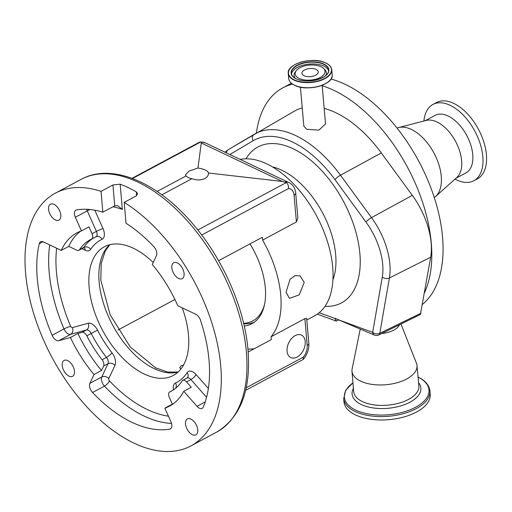 <?xml version="1.0" encoding="UTF-8"?>
<svg xmlns="http://www.w3.org/2000/svg" width="512" height="512" viewBox="0 0 512 512"><rect width="100%" height="100%" fill="white"/><g stroke="black" fill="none" stroke-linecap="round" stroke-linejoin="round"><path stroke-width="0.77" d="M243.622 323.302A62.419 35.085 -118.2 0 0 264.55 304.365M306.803 320.013L314.566 315.853A87.155 48.992 -118.2 0 0 332.698 267.181A87.155 48.992 -118.2 0 0 240.115 159.398M244.256 326.042A64.461 36.23 -118.2 0 0 251.885 323.686A64.461 36.23 -118.2 0 0 265.299 287.686A64.461 36.23 -118.2 0 0 249.997 243.866M247.923 349.062A89.306 50.195 -118.2 0 0 254.362 348.666M246.214 387.744L303.302 357.158A12.019 7.91 115.4 0 0 307.213 345.44L304.87 318.65L271.066 336.762L271.309 339.59L248.173 351.987M271.066 336.762A87.155 48.992 -118.2 0 0 280.736 295.021A87.155 48.992 -118.2 0 0 262.605 240.077L296.41 221.965L294.067 195.174A12.019 7.91 115.4 0 0 288.55 188.506C288.685 186.048 287.962 184.064 286.381 182.554L282.278 181.453L208.48 173.018C208.538 175.315 207.341 177.152 204.89 178.528C201.018 180.365 196.698 180.416 191.93 178.688L161.869 194.797M218.579 260.704L262.355 237.248L262.605 240.077M183.546 365.011L181.19 365.722L179.725 367.686L180.845 369.082M118.01 329.984L174.918 299.494M287.072 351.194A12.448 8.192 115.4 0 0 290.81 357.574A12.448 8.192 115.4 0 0 300.717 354.138A12.448 8.192 115.4 0 0 305.229 341.466A12.448 8.192 115.4 0 0 301.491 335.085A12.448 8.192 115.4 0 0 291.584 338.522A12.448 8.192 115.4 0 0 287.072 351.194M294.067 195.174A5.152 2.579 -5 0 0 295.693 193.056L297.882 218.054L296.41 221.965M304.87 318.65L306.656 318.33L308.838 343.328C309.158 349.293 307.27 354.669 303.194 359.45L245.626 390.362M303.302 357.158L303.194 359.45M157.114 191.443L186.086 175.917L185.376 174.854L189.12 171.04L197.965 168.019L201.376 142.195L200.8 141.914L132.506 178.502M132.026 178.323L199.514 142.163L200.8 141.914M197.965 168.019C204.365 169.069 207.872 170.733 208.48 173.018L208.48 172.922M185.498 423.987A9.018 5.069 -118.2 0 0 189.517 432.57A9.018 5.069 -118.2 0 0 195.891 434.848A9.018 5.069 -118.2 0 0 197.766 429.811A9.018 5.069 -118.2 0 0 193.747 421.229A9.018 5.069 -118.2 0 0 187.373 418.95A9.018 5.069 -118.2 0 0 185.498 423.987M171.834 267.77A9.018 5.069 -118.2 0 0 175.853 276.352A9.018 5.069 -118.2 0 0 182.221 278.63A9.018 5.069 -118.2 0 0 184.096 273.594A9.018 5.069 -118.2 0 0 180.077 265.011A9.018 5.069 -118.2 0 0 173.709 262.733A9.018 5.069 -118.2 0 0 171.834 267.77M48.55 209.235A9.018 5.069 -118.2 0 0 52.57 217.818A9.018 5.069 -118.2 0 0 58.938 220.096A9.018 5.069 -118.2 0 0 60.819 215.059A9.018 5.069 -118.2 0 0 56.794 206.477A9.018 5.069 -118.2 0 0 50.426 204.198A9.018 5.069 -118.2 0 0 48.55 209.235M62.214 365.453A9.018 5.069 -118.2 0 0 66.234 374.035A9.018 5.069 -118.2 0 0 72.608 376.314A9.018 5.069 -118.2 0 0 74.483 371.277A9.018 5.069 -118.2 0 0 70.464 362.694A9.018 5.069 -118.2 0 0 64.09 360.416A9.018 5.069 -118.2 0 0 62.214 365.453M186.086 175.917A11.59 5.811 -5 0 0 191.93 178.688M173.165 403.846A98.234 55.219 -118.2 0 1 172.371 404.128L169.306 397.261A5.152 2.893 61.8 0 1 168.64 394.822A5.152 2.893 61.8 0 1 169.715 391.942A5.152 2.893 61.8 0 1 169.798 391.898A85.869 48.269 61.8 0 0 171.219 391.187A85.869 48.269 61.8 0 0 182.035 380.998A5.152 2.893 61.8 0 1 182.682 380.384A5.152 2.893 61.8 0 1 186.528 381.914L191.27 387.283L183.757 391.309A98.234 55.219 61.8 0 1 169.549 406.112A98.234 55.219 61.8 0 1 164.858 408.154L170.957 421.811A6.867 3.859 61.8 0 1 170.413 428.902A6.867 3.859 61.8 0 1 169.728 429.139A126.227 70.95 61.8 0 1 92.557 392.499A6.867 3.859 61.8 0 1 89.523 385.984A6.867 3.859 61.8 0 1 89.888 383.322L94.022 374.522L101.536 370.496L103.616 366.074A5.152 2.893 61.8 0 0 102.099 359.757A85.869 48.269 61.8 0 1 86.81 335.789A5.152 2.893 61.8 0 0 82.093 332.326L77.92 333.466L70.413 337.491L58.758 340.691A6.867 3.859 61.8 0 1 52.102 335.309A126.227 70.95 61.8 0 1 37.286 278.752A126.227 70.95 61.8 0 1 39.277 243.693A6.867 3.859 61.8 0 1 40.595 241.76A6.867 3.859 61.8 0 1 43.322 241.894L61.254 250.406A98.234 55.219 61.8 0 1 76.768 232.934A98.234 55.219 61.8 0 1 81.459 230.893L88.973 226.867L92.032 233.734A5.152 2.893 61.8 0 1 91.629 239.053A5.152 2.893 61.8 0 1 91.539 239.098A85.869 48.269 61.8 0 0 90.118 239.808A85.869 48.269 61.8 0 0 79.494 249.709A5.152 2.893 61.8 0 1 78.861 250.304A5.152 2.893 61.8 0 1 76.813 250.208L68.762 246.381L61.254 250.406M114.739 205.805L112.922 184.966L120.141 184.179L122.349 209.421L117.722 205.696L114.739 205.805L102.848 212.179A126.227 70.95 -118.2 0 0 76.582 209.907A6.867 3.859 -118.2 0 0 75.904 210.144A6.867 3.859 -118.2 0 0 74.477 213.978A6.867 3.859 -118.2 0 0 75.36 217.235L81.459 230.893M102.848 212.179L101.024 191.341A143.405 80.602 -118.2 0 0 55.437 193.12A143.405 80.602 -118.2 0 0 25.6 273.203A143.405 80.602 -118.2 0 0 89.549 409.741A143.405 80.602 -118.2 0 0 190.88 445.926A143.405 80.602 -118.2 0 0 220.717 365.843A143.405 80.602 -118.2 0 0 124.186 202.394L126.01 223.238A126.227 70.95 -118.2 0 1 153.754 246.554A6.867 3.859 -118.2 0 1 156.422 255.725L152.294 264.525A98.234 55.219 61.8 0 1 177.811 305.754L195.738 314.266A6.867 3.859 -118.2 0 1 200.467 320.224A126.227 70.95 -118.2 0 1 203.251 407.078A6.867 3.859 -118.2 0 1 202.138 408.365A6.867 3.859 -118.2 0 1 197.005 406.33L183.757 391.309M70.413 337.491A98.234 55.219 -118.2 0 0 94.022 374.522M112.922 184.966L101.024 191.341M136.621 195.68L136.288 191.885A143.405 80.602 -118.2 0 0 120.141 184.179M136.288 191.885L137.69 193.728L136.077 196.019L124.186 202.394M80.659 231.181A98.234 55.219 -118.2 0 0 68.762 246.381M172.371 404.128L164.858 408.154M77.92 333.466A98.234 55.219 -118.2 0 0 101.536 370.496M182.214 307.84A72.992 41.024 61.8 0 1 188.461 334.714A72.992 41.024 61.8 0 1 173.28 375.475A72.992 41.024 61.8 0 1 121.702 357.056A72.992 41.024 61.8 0 1 89.152 287.565A72.992 41.024 61.8 0 1 104.339 246.803A72.992 41.024 61.8 0 1 153.235 262.522M304.211 282.438L299.206 294.867L289.459 298.394L286.061 292.166L290.054 279.264L295.002 275.674L300.141 275.898L304.211 282.438M336.819 319.194L372.666 332.365A5.152 3.603 110.2 0 0 374.643 335.187L334.893 318.272L336.192 321.056L338.566 320.013M420.928 313.235L379.789 333.293A5.152 3.462 -170.1 0 1 372.666 332.365L382.291 277.043A53.312 29.965 -118.2 0 0 382.701 264.352A53.312 29.965 -118.2 0 0 365.958 222.016L334.957 179.603A96.25 54.099 -118.2 0 0 253.107 140.742A5.152 4.262 59.4 0 1 254.24 134.298A5.152 4.262 59.4 0 1 254.272 134.278A101.395 56.992 61.8 0 1 254.586 134.099A101.395 56.992 61.8 0 1 340.499 175.219L371.507 217.632A58.464 32.858 61.8 0 1 389.862 264.051A58.464 32.858 61.8 0 1 389.408 277.978L379.789 333.293A5.152 2.893 64 0 1 378.682 334.982L420.403 314.464L430.675 257.203A59.91 33.677 -118.2 0 0 431.136 242.938A59.91 33.677 -118.2 0 0 412.326 195.366L381.318 152.954A102.842 57.805 -118.2 0 0 324.173 108.403M322.195 85.76A128.806 72.397 61.8 0 1 431.27 243.002A128.806 72.397 61.8 0 1 424.493 292.723M256.416 133.043A128.806 72.397 61.8 0 1 282.816 87.859A128.806 72.397 61.8 0 1 292.538 84.141M302.24 107.93A102.842 57.805 -118.2 0 0 294.176 111.245L228.288 149.67A5.152 4.262 -120.6 0 1 228.32 149.651L254.208 134.317M300.422 87.168L303.834 126.157L306.733 129.312L318.886 130.118L325.53 123.878L322.15 85.267M330.989 79.014A128.806 72.397 61.8 0 1 442.541 236.966A128.806 72.397 61.8 0 1 422.464 304.39M360.147 329.606L352.134 368.851A32.634 16.352 -5 0 0 351.987 371.245A32.634 16.352 -5 0 0 360.71 381.184A32.634 16.352 -5 0 0 397.12 382.726A32.634 16.352 -5 0 0 417.005 365.562A32.634 16.352 -5 0 0 416.442 363.226L400.992 324.083M397.056 128.064A39.501 22.202 61.8 0 1 398.566 127.578A39.501 22.202 61.8 0 1 441.261 176.256A39.501 22.202 61.8 0 1 435.526 196.563A39.501 22.202 61.8 0 1 434.285 197.555M398.566 127.578L426.362 120.41A32.634 18.342 61.8 0 1 461.626 160.621A32.634 18.342 61.8 0 1 456.896 177.402L435.526 196.563M425.12 120.723L435.155 115.354A32.634 18.342 61.8 0 1 458.214 123.584A32.634 18.342 61.8 0 1 472.762 154.656A32.634 18.342 61.8 0 1 465.971 172.877L455.942 178.253M423.923 121.037A43.277 24.326 61.8 0 1 432.954 104.454A43.277 24.326 61.8 0 1 463.533 115.373A43.277 24.326 61.8 0 1 482.829 156.582A43.277 24.326 61.8 0 1 473.83 180.749A43.277 24.326 61.8 0 1 455.021 179.078M432.954 104.454L436.518 102.541A43.277 24.326 61.8 0 1 467.104 113.466A43.277 24.326 61.8 0 1 486.4 154.669A43.277 24.326 61.8 0 1 477.395 178.835L473.83 180.749M321.024 66.733A14.989 7.514 -5 0 0 296.179 70.746A14.989 7.514 -5 0 0 299.168 78.438A14.989 7.514 -5 0 0 318.611 78.221A14.989 7.514 -5 0 0 323.475 68.352A14.989 7.514 -5 0 0 321.024 66.733M316.038 69.395A8.16 4.09 -5 0 0 306.944 69.011A8.16 4.09 -5 0 0 301.965 73.293A8.16 4.09 -5 0 0 304.147 75.77A8.16 4.09 -5 0 0 313.242 76.16A8.16 4.09 -5 0 0 318.221 71.872A8.16 4.09 -5 0 0 316.038 69.395M381.709 333.504A19.475 9.76 -5 0 0 399.488 324.826M254.208 322.234A64.403 36.198 61.8 0 1 243.725 323.731M352.954 382.854A42.458 21.28 -5 0 0 355.738 410.131A42.458 21.28 -5 0 0 415.354 407.379A42.458 21.28 -5 0 0 418.067 377.158M429.914 390.957L430.202 394.272A43.277 21.69 -5 0 1 403.789 417.011A43.277 21.69 -5 0 1 355.539 414.95A43.277 21.69 -5 0 1 343.974 401.818L343.68 398.432A43.277 21.69 -5 0 0 343.712 398.739A43.277 21.69 -5 0 0 355.238 411.558A43.277 21.69 -5 0 0 403.2 413.702A43.277 21.69 -5 0 0 429.926 391.2A43.277 21.69 -5 0 0 429.907 390.886M272.499 166.912A71.27 40.064 61.8 0 1 335.667 254.669A71.27 40.064 61.8 0 1 332.941 279.731M288.55 188.506L201.715 235.027M307.213 345.44A5.152 2.579 -5 0 0 308.838 343.328M285.152 181.971A17.171 11.296 -64.6 0 1 289.165 182.688L205.395 142.912A17.171 11.296 115.4 0 0 201.376 142.195M282.278 181.453L201.523 143.11M197.824 229.997L286.381 182.554M177.952 372.173A72.992 41.024 61.8 0 1 99.168 282.195A72.992 41.024 61.8 0 1 109.677 244.736M81.101 179.366C112.23 162.182 158.976 182.778 194.49 225.914C223.789 260.666 244.646 308.902 248.006 349.978C251.104 390.15 240.621 417.555 216.544 432.179A143.405 80.602 -118.2 0 0 246.381 352.09A143.405 80.602 -118.2 0 0 182.432 215.558A143.405 80.602 -118.2 0 0 81.101 179.366L55.437 193.12M92.032 233.734L96.416 231.386L87.251 210.861L75.36 217.235M205.178 401.952L197.005 406.33M206.554 397.299L190.912 379.565L186.528 381.914M170.982 428.467L169.728 429.139M171.526 423.392A126.227 70.95 61.8 0 1 104.454 386.125L92.557 392.499M108.768 378.598A5.152 3.93 -154.8 0 0 101.786 376.947L107.994 363.725A5.152 3.93 -154.8 0 1 114.982 365.376L108.768 378.598A1.715 0.966 -118.2 0 0 108.678 379.264A1.715 0.966 -118.2 0 0 109.44 380.89A5.152 1.869 136.5 0 1 104.454 386.125A6.867 3.859 61.8 0 1 101.414 379.61A6.867 3.859 61.8 0 1 101.786 376.947L89.888 383.322M102.099 359.757L106.477 357.408A5.152 2.893 61.8 0 1 107.994 363.725L103.616 366.074M82.093 332.326L86.47 329.978L70.65 334.317L58.758 340.691M56.646 248.218A121.075 68.058 -118.2 0 0 56.442 272.032A121.075 68.058 -118.2 0 0 70.656 326.285A1.715 0.966 -118.2 0 0 72.32 327.629A5.152 4.224 -105.3 0 1 70.65 334.317A6.867 3.859 61.8 0 1 64 328.941L52.102 335.309M42.938 241.728L39.277 243.693M70.656 326.285A5.152 0.666 -23.1 0 0 64 328.941A126.227 70.95 61.8 0 1 49.178 272.378A126.227 70.95 61.8 0 1 49.734 244.941M122.349 209.421A121.075 68.058 -118.2 0 0 112.954 206.765M94.797 210.189L103.014 228.595A5.152 0.544 -24.1 0 0 96.416 231.386A5.152 2.893 61.8 0 1 96.006 236.704A5.152 2.893 61.8 0 1 95.923 236.749L91.712 239.008M81.92 248.666L85.338 250.285A10.304 5.792 -118.2 0 0 90.701 249.299A80.717 45.37 -118.2 0 1 102.029 239.322A10.304 5.792 -118.2 0 0 103.014 228.595M72.32 327.629L88.141 323.283A10.304 5.792 -118.2 0 1 97.581 330.208A80.717 45.37 -118.2 0 0 111.949 352.742A10.304 5.792 -118.2 0 1 114.982 365.376M109.44 380.89A121.075 68.058 -118.2 0 0 168.435 416.16M175.494 388.358A5.152 4.256 65.2 0 0 175.59 382.957A10.304 5.792 -118.2 0 0 173.274 388.794A10.304 5.792 -118.2 0 0 173.414 389.875M175.59 382.957A80.717 45.37 -118.2 0 0 187.091 372.704A10.304 5.792 -118.2 0 1 196.083 374.541L208.365 388.461M85.338 250.285A5.152 3.392 115.4 0 0 83.987 247.75M79.494 249.709L83.878 247.36A5.152 2.893 61.8 0 1 83.238 247.955L78.861 250.304M90.042 209.517A5.152 0.544 -24.1 0 0 87.251 210.861A6.867 3.859 61.8 0 1 86.682 209.28M182.682 380.384L187.066 378.035A5.152 2.893 61.8 0 1 190.912 379.565A5.152 1.645 138.6 0 0 196.083 374.541M88.141 323.283A5.152 4.224 74.7 0 1 86.47 329.978A5.152 2.893 61.8 0 1 91.194 333.44L86.81 335.789M102.029 239.322A5.152 4.256 65.2 0 0 96.109 236.659A5.152 4.256 65.2 0 0 96.038 236.691M90.701 249.299A5.152 4.077 33.4 0 0 83.878 247.36A85.869 48.269 61.8 0 1 93.082 238.278M111.949 352.742A5.152 1.267 141.9 0 1 106.477 357.408A85.869 48.269 61.8 0 1 91.194 333.44L97.581 330.208M187.066 378.035L187.661 377.517A5.152 4.07 32.8 0 0 187.091 372.704M172.602 390.4L169.798 391.898M245.984 158.797A88.448 49.715 61.8 0 1 310.803 160.288A88.448 49.715 61.8 0 1 359.866 253.51A88.448 49.715 61.8 0 1 325.011 306.304M253.107 140.742L229.843 154.522M319.213 312.723L334.912 318.49M430.675 257.203L389.408 277.978A5.152 3.462 -170.1 0 1 382.291 277.043M381.318 152.954L340.499 175.219A5.152 1.03 143.8 0 0 334.957 179.603M412.326 195.366L371.507 217.632A5.152 1.03 143.8 0 0 365.958 222.016M226.419 152.896A5.152 4.262 -120.6 0 1 228.288 149.67L224.87 152.16M351.987 371.245L353.69 391.648A32.717 16.397 -5 0 0 353.69 391.68A32.717 16.397 -5 0 0 362.432 401.606A32.717 16.397 -5 0 0 398.906 403.168A32.717 16.397 -5 0 0 418.874 385.978A32.717 16.397 -5 0 0 418.874 385.939L417.005 365.562M294.675 85.325A21.664 10.861 -5 0 0 330.637 79.443M332.179 74.784C334.086 84.57 307.104 92.013 294.618 85.318C290.995 83.558 289.03 81.312 288.723 78.586A21.811 10.931 -5 0 0 294.554 85.203A21.811 10.931 -5 0 0 318.867 86.24A21.811 10.931 -5 0 0 332.179 74.784L331.738 69.709A21.811 10.931 -5 0 0 327.072 63.693M294.106 80.128A21.811 10.931 -5 0 0 318.426 81.165A21.811 10.931 -5 0 0 331.738 69.709C331.43 66.976 329.466 64.73 325.843 62.976C313.357 56.282 286.374 63.718 288.282 73.51A21.811 10.931 -5 0 0 294.106 80.128M294.253 79.846A21.587 10.822 -5 0 0 324.678 78.387A21.587 10.822 -5 0 0 325.728 62.982A21.587 10.822 -5 0 0 295.302 64.442A21.587 10.822 -5 0 0 294.253 79.846M323.802 64.019A18.944 9.491 -5 0 0 297.107 65.299A18.944 9.491 -5 0 0 296.179 78.816A18.944 9.491 -5 0 0 322.88 77.536A18.944 9.491 -5 0 0 323.802 64.019M325.766 75.616A18.72 9.382 -5 0 0 328.659 69.978A18.72 9.382 -5 0 0 323.654 64.294A18.72 9.382 -5 0 0 302.784 63.405A18.72 9.382 -5 0 0 291.36 73.242A18.72 9.382 -5 0 0 295.187 78.298M328.646 70.88A18.72 9.382 -5 0 0 323.814 66.112A18.72 9.382 -5 0 0 303.795 64.992A18.72 9.382 -5 0 0 291.526 74.131M296.179 70.746L295.168 72.109A16.218 8.128 -5 0 0 295.43 78.362M325.536 75.725A16.218 8.128 -5 0 0 324.71 69.523L323.475 68.352M291.827 66.778A21.811 10.931 -5 0 0 288.282 73.51L288.723 78.586M291.053 82.906A21.664 10.861 -5 0 0 294.573 85.28M353.414 388.378A34.522 17.306 -5 0 0 361.306 404.538A34.522 17.306 -5 0 0 404.781 404.557A34.522 17.306 -5 0 0 418.573 382.675M205.395 142.912L200.493 141.901M289.165 182.688C293.107 184.838 295.29 188.294 295.693 193.056M109.914 244.678L105.331 250.784L101.216 263.571L100.8 280.083L110.15 314.854L130.291 347.021L155.59 367.821L167.725 372.064L178.131 372.013M96.109 236.659L91.629 239.053M83.795 247.642L83.238 247.955M172.64 390.374L169.715 391.942M216.544 432.179L190.88 445.926M317.363 314.138L336.192 321.056M374.643 335.187A5.152 5.152 0 0 0 378.682 334.982M282.816 87.859L291.386 83.264M291.36 73.242C291.578 75.437 293.222 77.293 296.294 78.803C307.027 84.653 330.464 77.965 328.659 69.978M352.947 382.778L345.67 390.342L343.712 398.739M429.926 391.2C429.363 385.299 425.363 380.57 417.933 377.018"/></g></svg>
